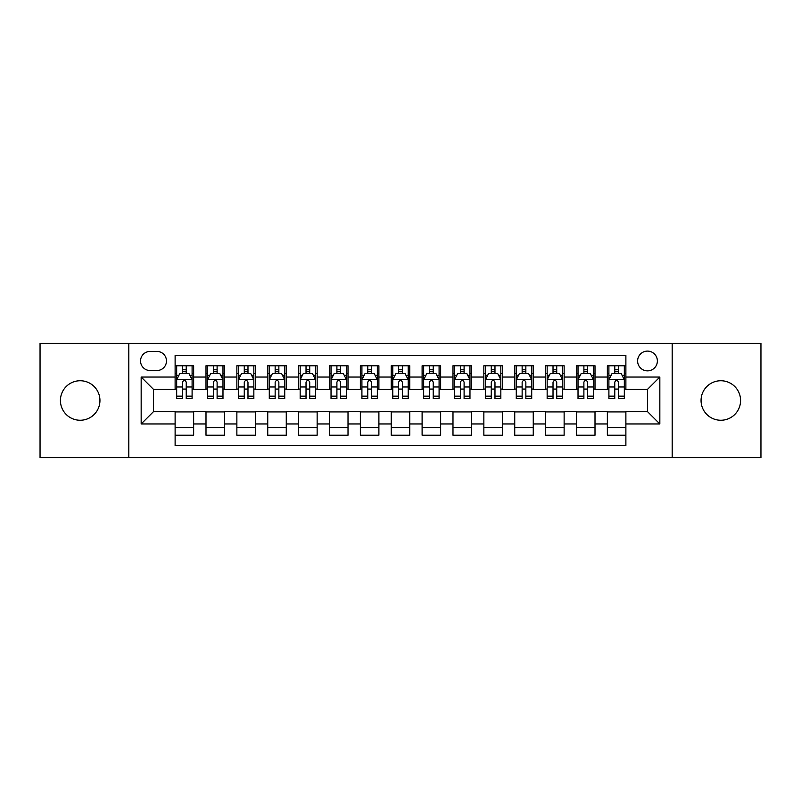 <?xml version="1.0" encoding="UTF-8"?>
<svg xmlns="http://www.w3.org/2000/svg" width="801" height="801" viewBox="0 0 801 801"><rect width="100%" height="100%" fill="white"/><g stroke="black" fill="none" stroke-linecap="round" stroke-linejoin="round"><path stroke-width="1.2" d="M720.81 380.745A19.755 19.755 0 0 0 701.055 400.5A19.755 19.755 0 0 0 720.81 420.255A19.755 19.755 0 0 0 740.575 400.5A19.755 19.755 0 0 0 720.81 380.745M80.19 380.745A19.755 19.755 0 0 0 60.425 400.5A19.755 19.755 0 0 0 80.19 420.255A19.755 19.755 0 0 0 99.945 400.5A19.755 19.755 0 0 0 80.19 380.745M647.488 351.098A9.882 9.882 0 0 0 637.606 360.981A9.882 9.882 0 0 0 647.488 370.863A9.882 9.882 0 0 0 657.371 360.981A9.882 9.882 0 0 0 647.488 351.098M672.189 457.611L760.95 457.611L760.95 343.389L672.189 343.389L672.189 457.611L128.811 457.611L128.811 343.389L40.05 343.389L40.05 457.611L128.811 457.611M625.881 365.767L607.358 365.767L607.358 377.041L595.003 377.041L595.003 389.386L607.358 389.386L607.358 377.041M595.003 377.041L595.003 365.767L576.48 365.767L576.48 377.041L564.134 377.041L564.134 389.386L576.48 389.386L576.48 377.041M564.134 377.041L564.134 365.767L545.611 365.767L545.611 377.041L533.256 377.041L533.256 389.386L545.611 389.386L545.611 377.041M533.256 377.041L533.256 365.767L514.733 365.767L514.733 377.041L502.387 377.041L502.387 389.386L514.733 389.386L514.733 377.041M502.387 377.041L502.387 365.767L483.854 365.767L483.854 377.041L471.509 377.041L471.509 389.386L483.854 389.386L483.854 377.041M471.509 377.041L471.509 365.767L452.986 365.767L452.986 377.041L440.64 377.041L440.64 389.386L452.986 389.386L452.986 377.041M440.64 377.041L440.64 365.767L422.107 365.767L422.107 377.041L409.762 377.041L409.762 389.386L422.107 389.386L422.107 377.041M409.762 377.041L409.762 365.767L391.238 365.767L391.238 377.041L378.893 377.041L378.893 389.386L391.238 389.386L391.238 377.041M378.893 377.041L378.893 365.767L360.36 365.767L360.36 377.041L348.014 377.041L348.014 389.386L360.36 389.386L360.36 377.041M348.014 377.041L348.014 365.767L329.491 365.767L329.491 377.041L317.146 377.041L317.146 389.386L329.491 389.386L329.491 377.041M317.146 377.041L317.146 365.767L298.613 365.767L298.613 377.041L286.267 377.041L286.267 389.386L298.613 389.386L298.613 377.041M286.267 377.041L286.267 365.767L267.744 365.767L267.744 377.041L255.389 377.041L255.389 389.386L267.744 389.386L267.744 377.041M255.389 377.041L255.389 365.767L236.866 365.767L236.866 377.041L224.52 377.041L224.52 389.386L236.866 389.386L236.866 377.041M224.52 377.041L224.52 365.767L205.997 365.767L205.997 389.386L193.642 389.386L193.642 365.767L175.119 365.767M175.119 435.233L193.642 435.233L193.642 411.614L205.997 411.614L205.997 435.233L224.52 435.233L224.52 411.614L236.866 411.614L236.866 423.959L224.52 423.959M236.866 423.959L236.866 435.233L255.389 435.233L255.389 411.614L267.744 411.614L267.744 423.959L255.389 423.959M267.744 423.959L267.744 435.233L286.267 435.233L286.267 411.614L298.613 411.614L298.613 423.959L286.267 423.959M298.613 423.959L298.613 435.233L317.146 435.233L317.146 411.614L329.491 411.614L329.491 423.959L317.146 423.959M329.491 423.959L329.491 435.233L348.014 435.233L348.014 411.614L360.36 411.614L360.36 423.959L348.014 423.959M360.36 423.959L360.36 435.233L378.893 435.233L378.893 411.614L391.238 411.614L391.238 423.959L378.893 423.959M391.238 423.959L391.238 435.233L409.762 435.233L409.762 411.614L422.107 411.614L422.107 423.959L409.762 423.959M422.107 423.959L422.107 435.233L440.64 435.233L440.64 411.614L452.986 411.614L452.986 423.959L440.64 423.959M452.986 423.959L452.986 435.233L471.509 435.233L471.509 411.614L483.854 411.614L483.854 423.959L471.509 423.959M483.854 423.959L483.854 435.233L502.387 435.233L502.387 411.614L514.733 411.614L514.733 423.959L502.387 423.959M514.733 423.959L514.733 435.233L533.256 435.233L533.256 411.614L545.611 411.614L545.611 423.959L533.256 423.959M545.611 423.959L545.611 435.233L564.134 435.233L564.134 411.614L576.48 411.614L576.48 423.959L564.134 423.959M576.48 423.959L576.48 435.233L595.003 435.233L595.003 411.614L607.358 411.614L607.358 423.959L595.003 423.959M150.117 370.553L156.906 370.553A9.572 9.572 0 0 0 166.478 360.981A9.572 9.572 0 0 0 156.906 351.409L150.117 351.409A9.572 9.572 0 0 0 140.545 360.981A9.572 9.572 0 0 0 150.117 370.553M672.189 343.389L128.811 343.389M625.881 377.041L625.881 355.424L175.119 355.424L175.119 389.386L153.512 389.386L153.512 411.614L175.119 411.614L175.119 445.576L625.881 445.576L625.881 411.614L647.488 411.614L647.488 389.386L625.881 389.386L625.881 377.041L659.834 377.041L659.834 423.959L625.881 423.959M175.119 423.959L141.166 423.959L141.166 377.041L175.119 377.041M607.358 423.959L607.358 435.233L625.881 435.233M175.119 373.486L176.671 373.486M182.528 373.486L186.232 373.486M192.1 373.486L193.642 373.486M175.119 389.076L176.671 389.076M182.528 389.076L186.232 389.076M192.1 389.076L193.642 389.076M175.119 411.924L193.642 411.924M175.119 427.514L193.642 427.514M205.997 389.076L207.539 389.076M213.406 389.076L217.111 389.076M222.978 389.076L224.52 389.076M205.997 373.486L207.539 373.486M213.406 373.486L217.111 373.486M222.978 373.486L224.52 373.486M205.997 411.924L224.52 411.924M205.997 427.514L224.52 427.514M236.866 411.924L255.389 411.924M236.866 427.514L255.389 427.514M236.866 373.486L238.418 373.486M244.275 373.486L247.98 373.486M253.847 373.486L255.389 373.486M236.866 389.076L238.418 389.076M244.275 389.076L247.98 389.076M253.847 389.076L255.389 389.076M267.744 411.924L286.267 411.924M267.744 427.514L286.267 427.514M267.744 373.486L269.286 373.486M275.154 373.486L278.858 373.486M284.725 373.486L286.267 373.486M267.744 389.076L269.286 389.076M275.154 389.076L278.858 389.076M284.725 389.076L286.267 389.076M298.613 411.924L317.146 411.924M298.613 427.514L317.146 427.514M298.613 373.486L300.165 373.486M306.022 373.486L309.727 373.486M315.594 373.486L317.146 373.486M298.613 389.076L300.165 389.076M306.022 389.076L309.727 389.076M315.594 389.076L317.146 389.076M329.491 411.924L348.014 411.924M329.491 427.514L348.014 427.514M329.491 373.486L331.033 373.486M336.901 373.486L340.605 373.486M346.473 373.486L348.014 373.486M329.491 389.076L331.033 389.076M336.901 389.076L340.605 389.076M346.473 389.076L348.014 389.076M360.36 411.924L378.893 411.924M360.36 427.514L378.893 427.514M360.36 373.486L361.912 373.486M367.769 373.486L371.474 373.486M377.341 373.486L378.893 373.486M360.36 389.076L361.912 389.076M367.769 389.076L371.474 389.076M377.341 389.076L378.893 389.076M391.238 411.924L409.762 411.924M391.238 427.514L409.762 427.514M391.238 373.486L392.78 373.486M398.648 373.486L402.352 373.486M408.22 373.486L409.762 373.486M391.238 389.076L392.78 389.076M398.648 389.076L402.352 389.076M408.22 389.076L409.762 389.076M422.107 411.924L440.64 411.924M422.107 427.514L440.64 427.514M422.107 373.486L423.659 373.486M429.526 373.486L433.231 373.486M439.088 373.486L440.64 373.486M422.107 389.076L423.659 389.076M429.526 389.076L433.231 389.076M439.088 389.076L440.64 389.076M452.986 411.924L471.509 411.924M452.986 427.514L471.509 427.514M452.986 373.486L454.527 373.486M460.395 373.486L464.099 373.486M469.967 373.486L471.509 373.486M452.986 389.076L454.527 389.076M460.395 389.076L464.099 389.076M469.967 389.076L471.509 389.076M483.854 411.924L502.387 411.924M483.854 427.514L502.387 427.514M483.854 373.486L485.406 373.486M491.273 373.486L494.978 373.486M500.835 373.486L502.387 373.486M483.854 389.076L485.406 389.076M491.273 389.076L494.978 389.076M500.835 389.076L502.387 389.076M514.733 411.924L533.256 411.924M514.733 427.514L533.256 427.514M514.733 373.486L516.275 373.486M522.142 373.486L525.846 373.486M531.714 373.486L533.256 373.486M514.733 389.076L516.275 389.076M522.142 389.076L525.846 389.076M531.714 389.076L533.256 389.076M545.611 411.924L564.134 411.924M545.611 427.514L564.134 427.514M545.611 373.486L547.153 373.486M553.02 373.486L556.725 373.486M562.582 373.486L564.134 373.486M545.611 389.076L547.153 389.076M553.02 389.076L556.725 389.076M562.582 389.076L564.134 389.076M576.48 411.924L595.003 411.924M576.48 427.514L595.003 427.514M576.48 373.486L578.022 373.486M583.889 373.486L587.594 373.486M593.461 373.486L595.003 373.486M576.48 389.076L578.022 389.076M583.889 389.076L587.594 389.076M593.461 389.076L595.003 389.076M607.358 411.924L625.881 411.924M607.358 427.514L625.881 427.514M607.358 373.486L608.9 373.486M614.767 373.486L618.472 373.486M624.329 373.486L625.881 373.486M607.358 389.076L608.9 389.076M614.767 389.076L618.472 389.076M624.329 389.076L625.881 389.076M153.512 389.386L141.166 377.041M153.512 411.614L141.166 423.959M659.834 377.041L647.488 389.386M659.834 423.959L647.488 411.614M186.232 369.782L182.528 369.782M192.1 396.135L186.232 396.135L186.232 398.648L192.1 398.648L192.1 379.814L189.016 373.636L179.754 373.636L176.671 379.814L176.671 398.648L182.528 398.648L182.528 396.135L176.671 396.135M176.671 379.814L176.671 365.767M192.1 379.814L192.1 365.767M182.528 373.636L182.528 365.767M186.232 365.767L186.232 373.636M186.232 396.135L186.232 382.127C185.001 379.754 183.769 379.754 182.528 382.127L182.528 396.135M217.111 369.782L213.406 369.782M222.978 396.135L217.111 396.135L217.111 398.648L222.978 398.648L222.978 379.814L219.885 373.636L210.623 373.636L207.539 379.814L207.539 398.648L213.406 398.648L213.406 396.135L207.539 396.135M207.539 379.814L207.539 365.767M222.978 379.814L222.978 365.767M213.406 373.636L213.406 365.767M217.111 365.767L217.111 373.636M217.111 396.135L217.111 382.127C215.88 379.754 214.638 379.754 213.406 382.127L213.406 396.135M247.98 369.782L244.275 369.782M253.847 396.135L247.98 396.135L247.98 398.648L253.847 398.648L253.847 379.814L250.763 373.636L241.501 373.636L238.418 379.814L238.418 398.648L244.275 398.648L244.275 396.135L238.418 396.135M238.418 379.814L238.418 365.767M253.847 379.814L253.847 365.767M244.275 373.636L244.275 365.767M247.98 365.767L247.98 373.636M247.98 396.135L247.98 382.127C246.748 379.754 245.517 379.754 244.275 382.127L244.275 396.135M278.858 369.782L275.154 369.782M284.725 396.135L278.858 396.135L278.858 398.648L284.725 398.648L284.725 379.814L281.632 373.636L272.37 373.636L269.286 379.814L269.286 398.648L275.154 398.648L275.154 396.135L269.286 396.135M269.286 379.814L269.286 365.767M284.725 379.814L284.725 365.767M275.154 373.636L275.154 365.767M278.858 365.767L278.858 373.636M278.858 396.135L278.858 382.127C277.627 379.754 276.385 379.754 275.154 382.127L275.154 396.135M309.727 369.782L306.022 369.782M315.594 396.135L309.727 396.135L309.727 398.648L315.594 398.648L315.594 379.814L312.51 373.636L303.249 373.636L300.165 379.814L300.165 398.648L306.022 398.648L306.022 396.135L300.165 396.135M300.165 379.814L300.165 365.767M315.594 379.814L315.594 365.767M306.022 373.636L306.022 365.767M309.727 365.767L309.727 373.636M309.727 396.135L309.727 382.127C308.495 379.754 307.264 379.754 306.022 382.127L306.022 396.135M340.605 369.782L336.901 369.782M346.473 396.135L340.605 396.135L340.605 398.648L346.473 398.648L346.473 379.814L343.389 373.636L334.117 373.636L331.033 379.814L331.033 398.648L336.901 398.648L336.901 396.135L331.033 396.135M331.033 379.814L331.033 365.767M346.473 379.814L346.473 365.767M336.901 373.636L336.901 365.767M340.605 365.767L340.605 373.636M340.605 396.135L340.605 382.127C339.374 379.754 338.132 379.754 336.901 382.127L336.901 396.135M371.474 369.782L367.769 369.782M377.341 396.135L371.474 396.135L371.474 398.648L377.341 398.648L377.341 379.814L374.257 373.636L364.996 373.636L361.912 379.814L361.912 398.648L367.769 398.648L367.769 396.135L361.912 396.135M361.912 379.814L361.912 365.767M377.341 379.814L377.341 365.767M367.769 373.636L367.769 365.767M371.474 365.767L371.474 373.636M371.474 396.135L371.474 382.127C370.242 379.754 369.011 379.754 367.769 382.127L367.769 396.135M402.352 369.782L398.648 369.782M408.22 396.135L402.352 396.135L402.352 398.648L408.22 398.648L408.22 379.814L405.136 373.636L395.864 373.636L392.78 379.814L392.78 398.648L398.648 398.648L398.648 396.135L392.78 396.135M392.78 379.814L392.78 365.767M408.22 379.814L408.22 365.767M398.648 373.636L398.648 365.767M402.352 365.767L402.352 373.636M402.352 396.135L402.352 382.127C401.121 379.754 399.879 379.754 398.648 382.127L398.648 396.135M433.231 369.782L429.526 369.782M439.088 396.135L433.231 396.135L433.231 398.648L439.088 398.648L439.088 379.814L436.004 373.636L426.743 373.636L423.659 379.814L423.659 398.648L429.526 398.648L429.526 396.135L423.659 396.135M423.659 379.814L423.659 365.767M439.088 379.814L439.088 365.767M429.526 373.636L429.526 365.767M433.231 365.767L433.231 373.636M433.231 396.135L433.231 382.127C431.989 379.754 430.758 379.754 429.526 382.127L429.526 396.135M464.099 369.782L460.395 369.782M469.967 396.135L464.099 396.135L464.099 398.648L469.967 398.648L469.967 379.814L466.883 373.636L457.611 373.636L454.527 379.814L454.527 398.648L460.395 398.648L460.395 396.135L454.527 396.135M454.527 379.814L454.527 365.767M469.967 379.814L469.967 365.767M460.395 373.636L460.395 365.767M464.099 365.767L464.099 373.636M464.099 396.135L464.099 382.127C462.868 379.754 461.636 379.754 460.395 382.127L460.395 396.135M494.978 369.782L491.273 369.782M500.835 396.135L494.978 396.135L494.978 398.648L500.835 398.648L500.835 379.814L497.751 373.636L488.49 373.636L485.406 379.814L485.406 398.648L491.273 398.648L491.273 396.135L485.406 396.135M485.406 379.814L485.406 365.767M500.835 379.814L500.835 365.767M491.273 373.636L491.273 365.767M494.978 365.767L494.978 373.636M494.978 396.135L494.978 382.127C493.736 379.754 492.505 379.754 491.273 382.127L491.273 396.135M525.846 369.782L522.142 369.782M531.714 396.135L525.846 396.135L525.846 398.648L531.714 398.648L531.714 379.814L528.63 373.636L519.368 373.636L516.275 379.814L516.275 398.648L522.142 398.648L522.142 396.135L516.275 396.135M516.275 379.814L516.275 365.767M531.714 379.814L531.714 365.767M522.142 373.636L522.142 365.767M525.846 365.767L525.846 373.636M525.846 396.135L525.846 382.127C524.615 379.754 523.383 379.754 522.142 382.127L522.142 396.135M556.725 369.782L553.02 369.782M562.582 396.135L556.725 396.135L556.725 398.648L562.582 398.648L562.582 379.814L559.498 373.636L550.237 373.636L547.153 379.814L547.153 398.648L553.02 398.648L553.02 396.135L547.153 396.135M547.153 379.814L547.153 365.767M562.582 379.814L562.582 365.767M553.02 373.636L553.02 365.767M556.725 365.767L556.725 373.636M556.725 396.135L556.725 382.127C555.483 379.754 554.252 379.754 553.02 382.127L553.02 396.135M587.594 369.782L583.889 369.782M593.461 396.135L587.594 396.135L587.594 398.648L593.461 398.648L593.461 379.814L590.377 373.636L581.115 373.636L578.022 379.814L578.022 398.648L583.889 398.648L583.889 396.135L578.022 396.135M578.022 379.814L578.022 365.767M593.461 379.814L593.461 365.767M583.889 373.636L583.889 365.767M587.594 365.767L587.594 373.636M587.594 396.135L587.594 382.127C586.362 379.754 585.13 379.754 583.889 382.127L583.889 396.135M618.472 369.782L614.767 369.782M624.329 396.135L618.472 396.135L618.472 398.648L624.329 398.648L624.329 379.814L621.246 373.636L611.984 373.636L608.9 379.814L608.9 398.648L614.767 398.648L614.767 396.135L608.9 396.135M608.9 379.814L608.9 365.767M624.329 379.814L624.329 365.767M614.767 373.636L614.767 365.767M618.472 365.767L618.472 373.636M618.472 396.135L618.472 382.127C617.231 379.754 615.999 379.754 614.767 382.127L614.767 396.135M205.997 423.959L193.642 423.959M205.997 377.041L193.642 377.041M192.03 379.664L176.741 379.664M176.671 375.339L178.903 375.339M189.867 375.339L192.1 375.339M182.528 386.973L176.671 386.973M192.1 386.973L186.232 386.973M186.232 371.744L182.528 371.744M222.898 379.664L207.619 379.664M207.539 375.339L209.782 375.339M220.736 375.339L222.978 375.339M213.406 386.973L207.539 386.973M222.978 386.973L217.111 386.973M217.111 371.744L213.406 371.744M253.777 379.664L238.488 379.664M238.418 375.339L240.65 375.339M251.614 375.339L253.847 375.339M244.275 386.973L238.418 386.973M253.847 386.973L247.98 386.973M247.98 371.744L244.275 371.744M284.645 379.664L269.366 379.664M269.286 375.339L271.529 375.339M282.483 375.339L284.725 375.339M275.154 386.973L269.286 386.973M284.725 386.973L278.858 386.973M278.858 371.744L275.154 371.744M315.524 379.664L300.235 379.664M300.165 375.339L302.398 375.339M313.361 375.339L315.594 375.339M306.022 386.973L300.165 386.973M315.594 386.973L309.727 386.973M309.727 371.744L306.022 371.744M346.392 379.664L331.113 379.664M331.033 375.339L333.276 375.339M344.23 375.339L346.473 375.339M336.901 386.973L331.033 386.973M346.473 386.973L340.605 386.973M340.605 371.744L336.901 371.744M377.271 379.664L361.982 379.664M361.912 375.339L364.145 375.339M375.108 375.339L377.341 375.339M367.769 386.973L361.912 386.973M377.341 386.973L371.474 386.973M371.474 371.744L367.769 371.744M408.14 379.664L392.86 379.664M392.78 375.339L395.023 375.339M405.977 375.339L408.22 375.339M398.648 386.973L392.78 386.973M408.22 386.973L402.352 386.973M402.352 371.744L398.648 371.744M439.018 379.664L423.729 379.664M423.659 375.339L425.892 375.339M436.855 375.339L439.088 375.339M429.526 386.973L423.659 386.973M439.088 386.973L433.231 386.973M433.231 371.744L429.526 371.744M469.887 379.664L454.608 379.664M454.527 375.339L456.77 375.339M467.724 375.339L469.967 375.339M460.395 386.973L454.527 386.973M469.967 386.973L464.099 386.973M464.099 371.744L460.395 371.744M500.765 379.664L485.476 379.664M485.406 375.339L487.639 375.339M498.602 375.339L500.835 375.339M491.273 386.973L485.406 386.973M500.835 386.973L494.978 386.973M494.978 371.744L491.273 371.744M531.634 379.664L516.355 379.664M516.275 375.339L518.517 375.339M529.471 375.339L531.714 375.339M522.142 386.973L516.275 386.973M531.714 386.973L525.846 386.973M525.846 371.744L522.142 371.744M562.512 379.664L547.223 379.664M547.153 375.339L549.386 375.339M560.35 375.339L562.582 375.339M553.02 386.973L547.153 386.973M562.582 386.973L556.725 386.973M556.725 371.744L553.02 371.744M593.381 379.664L578.102 379.664M578.022 375.339L580.264 375.339M591.218 375.339L593.461 375.339M583.889 386.973L578.022 386.973M593.461 386.973L587.594 386.973M587.594 371.744L583.889 371.744M624.259 379.664L608.97 379.664M608.9 375.339L611.133 375.339M622.097 375.339L624.329 375.339M614.767 386.973L608.9 386.973M624.329 386.973L618.472 386.973M618.472 371.744L614.767 371.744"/></g></svg>
